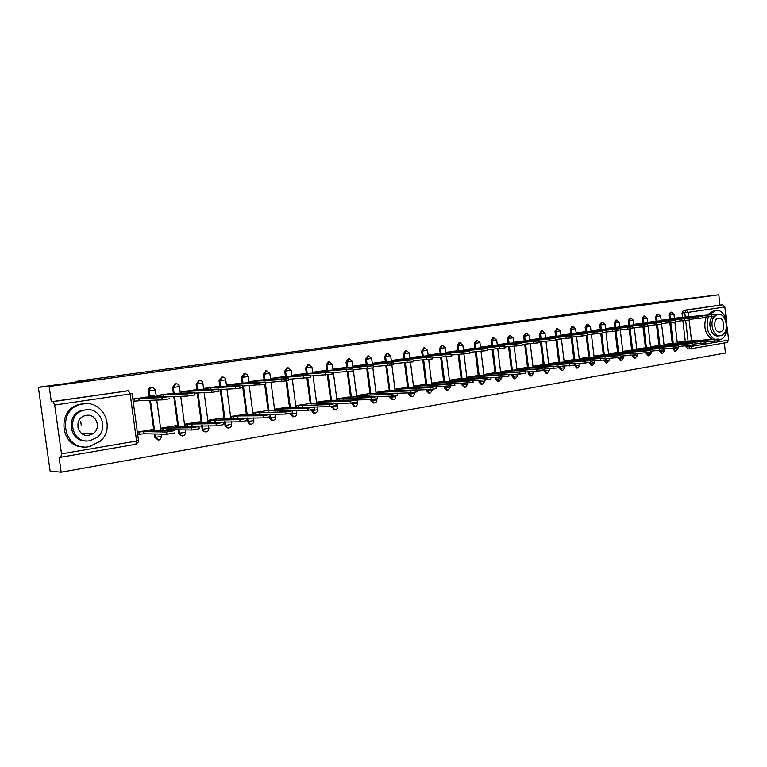 <?xml version="1.0" encoding="UTF-8"?>
<svg xmlns="http://www.w3.org/2000/svg" width="767" height="767" viewBox="0 0 767 767"><rect width="100%" height="100%" fill="white"/><g stroke="black" fill="none" stroke-linecap="round" stroke-linejoin="round"><path stroke-width="1.15" d="M151.665 387.249L151.147 387.277C149.277 387.747 148.386 388.994 148.472 391.007L149.172 390.969C149.095 388.955 149.987 387.709 151.856 387.239L152.125 387.21M175.787 383.778L174.886 383.864L172.575 387.488L173.294 387.44L176.161 383.74M199.084 380.394L196.093 384.046L196.841 383.999L199.631 380.346M221.951 377.086L219.055 380.691L219.813 380.643L222.296 377.057M244.28 373.855L241.471 377.412L242.247 377.364L244.894 373.807M266.082 370.701L263.359 374.21L264.155 374.162L266.734 370.643M287.395 367.623L284.749 371.084L285.554 371.027L288.066 367.566M308.219 364.613L305.649 368.035L306.474 367.978L308.919 364.555M328.573 361.669L326.071 365.044L326.905 364.987L329.302 361.602M348.477 358.793L346.042 362.129L346.895 362.062L349.225 358.726M367.939 355.974L365.571 359.272L366.434 359.205L368.706 355.907M386.98 353.223L384.679 356.482L385.552 356.415L387.766 353.156M405.609 350.529L403.365 353.75L404.247 353.683L406.414 350.461M423.844 347.892L421.658 351.075L422.55 350.998L424.669 347.825M441.696 345.313L439.568 348.458L440.469 348.381L442.53 345.236M459.174 342.791L457.094 345.898L458.004 345.821L460.027 342.715M476.288 340.318L474.265 343.386L475.176 343.309L477.16 340.241M493.056 337.892L491.081 340.932L492.002 340.845L493.938 337.816M509.489 335.524L507.553 338.525L508.483 338.439L510.371 335.438M525.587 333.194L523.698 336.157L524.638 336.08L526.478 333.108M541.368 330.913L539.517 333.846L540.467 333.76L542.269 330.826M556.832 328.679L555.03 331.584L555.979 331.497L557.753 328.592M572 326.483L570.245 329.359L571.194 329.273L572.93 326.397M586.88 324.336L585.154 327.173L586.113 327.087L587.81 324.249M601.472 322.226L599.784 325.035L600.743 324.949L602.411 322.14M615.786 320.155L614.137 322.945L615.105 322.849L616.735 320.069M629.841 318.132L628.221 320.884L629.189 320.788L630.79 318.037M643.628 316.138L642.046 318.861L643.014 318.775L644.577 316.042M657.166 314.182L655.612 316.876L656.59 316.79L658.124 314.087M670.454 312.265L668.929 314.93L669.907 314.834L671.413 312.169M38.35 387.258L87.678 380.528L75.176 381.496L658.441 302.025L718.813 294.777L49.193 386.482L38.35 387.258L50.104 471.091L61.178 472.223L725.467 352.993L724.326 342.993M61.178 472.223L59.059 457.084L60.871 457.218L61.494 453.853L54.668 405.043L53.057 401.63L128.751 390.7L51.322 401.697L49.193 386.482M690.386 348.803L687.75 348.985L685.832 345.994M685.276 341.238L682.908 320.759M682.505 317.27L682.016 313.022L684.787 312.754L686.158 310.108L722.792 304.815L724.853 306.982L726.33 319.925M727.202 327.528L728.631 340.059L727.164 342.504L690.914 348.745M719.992 305.103L683.387 310.386L722.792 304.815L719.992 305.103L718.813 294.777M671.135 343.482L664.011 344.536M668.325 319.331L661.183 320.27M657.837 345.696L650.531 346.78M654.989 321.315L647.664 322.284M644.299 347.94L636.792 349.062M641.413 323.338L633.887 324.336M630.493 350.231L622.804 351.382M627.569 325.409L619.861 326.426M616.438 352.571L608.547 353.75M613.475 327.509L605.556 328.554M602.114 354.948L594.013 356.166M599.104 329.647L590.983 330.73M587.512 357.374L579.2 358.62M584.464 331.833L576.122 332.945M572.623 359.848L564.09 361.132M569.526 334.067L560.974 335.208M557.446 362.379L548.693 363.692M554.301 336.329L545.519 337.509M541.962 364.948L532.979 366.3M538.77 338.65L529.757 339.858M526.162 367.575L516.939 368.965M522.931 341.008L513.679 342.255M510.055 370.25L500.592 371.679M506.766 343.424L497.275 344.699M493.612 372.983L483.948 374.44M490.276 345.879L480.593 347.183M476.825 375.772L466.969 377.259M473.44 348.391L463.546 349.723M459.692 378.62L449.625 380.144L449.788 381.477M456.25 350.96L446.154 352.321L446.26 353.165M442.195 381.525L431.917 383.078L432.089 384.478M438.705 353.577L428.389 354.968L428.494 355.85M424.324 384.497L413.825 386.089L414.007 387.536M420.776 356.252L410.24 357.671L410.355 358.592M406.069 387.527L395.341 389.157L395.523 390.662M402.464 358.985L391.697 360.432L391.812 361.391M387.412 390.624L376.444 392.292L376.645 393.864M383.749 361.775L372.743 363.261L372.867 364.248M368.352 393.797L357.134 395.504L357.345 397.143M364.622 364.622L353.366 366.147L353.501 367.182M348.851 397.038L337.394 398.782L337.614 400.499M345.064 367.537L333.559 369.1L333.703 370.183M328.928 400.345L317.202 402.129L317.433 403.941M325.064 370.528L313.3 372.12L313.454 373.251M308.535 403.739L296.541 405.561L296.791 407.459M304.614 373.577L292.582 375.207L292.735 376.396M287.683 407.2L275.401 409.07L275.669 411.064M283.685 376.693L271.374 378.371L271.537 379.617M266.341 410.748L253.772 412.665L254.05 414.765M262.266 379.895L249.668 381.602L249.841 382.915M244.491 414.381L231.624 416.347L231.922 418.561L233.465 418.523L233.187 416.481L237.693 415.954L263.062 415.752L269.936 414.621L243.398 414.391M240.349 383.164L227.444 384.919L227.626 386.3M222.114 418.092L208.94 420.115L209.257 422.464M217.905 386.51L204.684 388.313L204.875 389.77M199.209 421.908L185.71 423.969L186.036 426.375L187.023 426.212M194.914 389.933L181.367 391.784L181.578 393.327M175.729 425.81L161.904 427.919L162.23 430.364L163.198 430.201M171.357 393.452L157.475 395.35L157.705 396.99M151.674 429.808L137.494 431.974M147.216 397.057L132.988 398.993M158.117 440.047L154.771 437.295L154.32 433.978M153.831 430.45L149.738 400.316M149.325 397.335L148.472 391.007M182.067 435.934L179.2 434.486L178.299 429.808M177.829 426.394L173.812 396.606M173.419 393.701L172.575 387.488M205.431 431.917L203.303 431.303L202.162 429.223L201.692 425.752M201.251 422.444L197.301 392.992M196.918 390.163L196.093 384.046M228.24 427.996L226.639 427.727L225.009 425.33L224.539 421.802M224.108 418.59L220.225 389.473M219.861 386.712L219.055 380.691M250.502 424.17L249.246 424.055L247.223 420.824M246.916 418.504L246.84 417.957M246.428 414.842L242.842 387.766M242.257 383.337L241.471 377.412M272.256 420.431L271.221 420.383L269.025 417.2M268.229 411.17L264.72 384.497M264.136 380.048L263.359 374.21M293.493 416.778L292.62 416.769L290.31 413.576M289.475 407.181L286.081 381.247M285.468 376.597L284.749 371.084M314.202 413.221L313.482 413.221L311.105 410.009M310.29 403.701L306.953 378.054M306.349 373.471L305.649 368.035M334.412 409.741L331.43 406.491M330.635 400.307L327.346 374.919M326.771 370.413L326.071 365.044M354.191 406.337L351.296 403.02M350.529 396.98L347.288 371.832M346.722 367.431L346.042 362.129M373.539 403.011L370.844 400.508L370.72 399.569M369.982 393.739L366.789 368.783M366.243 364.507L365.571 359.272M392.474 399.751L389.857 397.268L389.722 396.194M376.463 392.436L410.767 390.854L416.855 389.895L388.006 390.94L389.32 390.566L385.859 365.801M385.331 361.66L384.679 356.482M411.016 396.568L408.466 394.104L408.312 392.905M407.632 387.469L404.525 362.887M404.017 358.87L403.365 353.75M429.165 393.442L426.673 390.997L426.51 389.694M425.848 384.43L422.79 360.039M422.301 356.137L421.658 351.075M446.931 390.384L444.505 387.968L444.323 386.549M443.69 381.458L440.661 357.259M440.191 353.462L439.568 348.458M464.323 387.393L461.955 384.996L461.772 383.49M461.159 378.543L458.167 354.536M457.707 350.845L457.094 345.898M479.049 382.081L479.969 382.043L482.203 384.43L481.283 384.468L479.049 382.081L478.848 380.49M478.263 375.696L475.31 351.88M474.869 348.276L474.265 343.386M495.789 379.234L496.719 379.195L498.924 381.554L497.994 381.602L495.789 379.234L495.587 377.565M495.012 372.906L492.107 349.282M491.676 345.773L491.081 340.932M512.193 376.444L513.123 376.396L515.309 378.745L514.369 378.783L512.193 376.444L511.982 374.699M511.426 370.173L508.559 346.732M508.137 343.309L507.553 338.525M528.271 373.702L529.211 373.663L531.358 375.983L530.419 376.031L528.271 373.702L528.051 371.899M527.514 367.498L524.686 344.249M524.273 340.903L523.698 336.157M544.024 371.027L544.973 370.979L547.082 373.28L546.142 373.328L544.024 371.027L543.793 369.157M543.276 364.871L540.486 341.804M540.093 338.535L539.517 333.846M559.469 368.39L560.418 368.342L562.508 370.624L561.559 370.672L559.469 368.39L559.239 366.473M558.731 362.302L555.979 339.417M555.596 336.224L555.03 331.584M574.617 365.811L575.566 365.763L577.628 368.026L576.669 368.074L574.55 365.284M573.889 359.771L571.271 337.95M570.792 333.952L570.245 329.359M589.468 363.29L590.427 363.232L592.45 365.476L591.491 365.533L589.401 362.772M588.749 357.297L586.17 335.687M585.7 331.728L585.154 327.173M604.041 360.806L605 360.749L606.994 362.973L606.035 363.031L603.974 360.269M603.332 354.872L600.791 333.453M600.321 329.542L599.784 325.035M618.327 358.371L619.295 358.314L621.26 360.519L620.292 360.576L618.26 357.805M617.636 352.494L615.124 331.258M614.664 327.404L614.137 322.945M632.353 355.984L633.331 355.926L635.268 358.112L634.29 358.17L632.286 355.37M631.672 350.155L629.189 329.091M628.739 325.304L628.221 320.884M646.121 353.645L647.099 353.577L649.007 355.754L648.029 355.811L646.044 352.973M645.45 347.863L642.995 326.963M642.554 323.233L642.046 318.861M659.639 351.344L660.617 351.276L662.487 353.434L661.509 353.491L659.553 350.605M658.968 345.61L656.542 324.853M656.121 321.21L655.612 316.876M672.899 349.081L673.886 349.023L675.737 351.152L674.749 351.219L672.812 348.276M672.247 343.405L669.85 322.792M669.428 319.225L668.929 314.93M81.302 425.599L80.708 421.323M75.281 382.215L75.176 381.496M684.193 341.315L677.242 342.341M681.412 317.375L674.452 318.286M137.839 434.448L138.779 434.285M209.458 422.464L210.273 422.32M51.322 401.697L128.751 390.7M724.853 306.982L688.239 312.332L686.168 310.108L683.387 310.386L682.016 313.022M133.333 401.477L134.867 401.237M674.471 318.439L679.399 317.883L679.466 318.401M715.994 314.326L716.167 315.899L702.869 317.317M679.399 317.883L715.985 314.288L679.198 317.576M677.261 342.513L718.823 339.052L682.86 341.411M718.832 339.119L719.005 340.653L705.707 341.938M682.294 342.878L682.199 341.986M661.192 320.414L666.197 319.849L666.255 320.395M702.754 316.32L702.936 317.902L689.389 319.35M666.197 319.849L702.754 316.272L666.111 319.532M647.674 322.428L652.746 321.862L652.813 322.418M689.274 318.343L689.456 319.944L675.641 321.421M652.746 321.862L689.265 318.305L652.784 321.517M664.03 344.709L705.63 341.267L669.802 343.578M705.63 341.344L705.813 342.897L692.256 344.191M669.131 345.092L669.025 344.182M650.55 346.943L692.179 343.539L656.514 345.783M692.189 343.606L692.371 345.179L678.555 346.483M655.727 347.355L655.612 346.416M718.928 340.002C731.68 338.42 728.19 307.989 715.525 310.462L709.427 314.873M708.411 316.819C705.506 326.78 707.519 334.278 714.432 339.33M713.866 310.616L707.164 315.084M706.148 317.02C703.243 326.963 705.247 334.45 712.169 339.493M719.935 335.793L718.046 335.927C711.019 337.135 706.791 321.9 712.658 316.416M714.825 316.148C708.861 321.565 713.07 336.991 720.136 335.773L720.481 335.725C729.695 334.709 727.269 312.677 718.123 314.403L716.081 315.141M720.05 331.938C725.975 331.306 724.451 317.116 718.564 318.19L718.478 318.209C712.572 318.756 714 332.926 719.858 331.967L720.05 331.938M718.123 314.403L716.436 314.556M78.119 422.588L77.994 427.89M83.306 403.921L82.337 404.094C55.56 408.178 62.779 452.329 89.221 446.643L100.074 441.351C115.846 428.35 103.353 400.058 83.306 403.921M84.926 403.749L80.851 404.142C56.432 407.689 59.337 447.746 83.939 446.864M86.038 440.881C68.8 441.878 65.406 414.132 82.318 410.307L86.748 409.751M85.501 409.885L83.689 410.278C65.368 414.516 71.446 444.649 89.777 440.728L96.738 437.66C109.307 428.811 100.544 406.913 85.501 409.885M89.02 435.244L92.96 433.681C101.762 428.35 96.306 413.346 86.268 415.369L84.456 415.829C73.268 419.252 77.62 437.669 89.02 435.244M92.088 434.208L92.673 433.671M633.906 324.479L639.036 323.904L639.103 324.479M675.526 320.414L675.717 322.035L661.633 323.521M639.036 323.904L675.526 320.376L639.208 323.54M619.88 326.569L625.076 325.994L625.143 326.589M661.518 322.523L661.7 324.153L647.348 325.668M625.076 325.994L661.509 322.485L625.383 325.601M605.575 328.698L610.848 328.113L610.916 328.727M647.223 324.681L647.425 326.32L632.775 327.854M610.848 328.113L647.223 324.633L611.289 327.701M636.811 349.225L678.479 345.84L642.976 348.036M678.488 345.917L678.67 347.499L664.577 348.822M642.065 349.656L641.95 348.688M622.823 351.545L664.51 348.199L629.18 350.327M664.519 348.276L664.701 349.867L650.33 351.2M628.144 352.005L628.029 351.008M608.567 353.903L650.263 350.596L615.124 352.657M650.272 350.682L650.464 352.283L635.805 353.635M613.964 354.402L613.84 353.366M591.002 330.874L596.342 330.28L596.419 330.913M632.66 326.876L632.852 328.525L617.914 330.088M596.342 330.28L632.65 326.828L596.927 329.848M594.032 356.319L635.738 353.041L600.801 355.035M635.747 353.127L635.939 354.747L620.982 356.109M599.506 356.847L599.372 355.773M576.142 333.089L581.559 332.485L581.635 333.146M617.799 329.11L617.991 330.778L602.747 332.36M581.559 332.485L617.79 329.062L582.287 332.025M579.219 358.774L620.915 355.533L586.209 357.46M620.925 355.629L621.126 357.259L605.863 358.63M584.761 359.33L584.636 358.227M560.993 335.342L566.477 334.738L566.564 335.419M602.632 331.402L602.833 333.079L587.273 334.69M566.477 334.738L602.622 331.344L567.369 334.249M564.109 361.276L605.805 358.084L571.329 359.934M605.815 358.179L606.007 359.819L590.437 361.209M569.737 361.871L569.603 360.73M545.538 337.643L551.099 337.029L551.185 337.739M587.158 333.731L587.359 335.428L571.482 337.058M551.099 337.029L587.158 333.674L552.154 336.521M548.702 363.836L590.379 360.682L556.152 362.455M590.389 360.778L590.59 362.436L574.694 363.836M554.416 364.469L554.273 363.28M529.776 339.992L535.414 339.378L535.5 340.107M571.367 336.109L571.578 337.825L555.356 339.474M535.414 339.378L571.357 336.042L536.641 338.832M532.988 366.434L574.636 363.328L540.677 365.025M574.646 363.433L574.847 365.102L558.625 366.511M538.779 367.115L538.635 365.878M513.698 342.389L519.412 341.766L519.508 342.523M555.25 338.535L555.452 340.26L538.904 341.938M519.412 341.766L555.241 338.468L520.812 341.19M516.958 369.1L558.568 366.041L524.887 367.642M558.577 366.147L558.779 367.824L542.211 369.243M522.835 369.819L522.682 368.534M497.294 344.834L503.085 344.201L503.181 344.987M538.789 341.008L539 342.763L522.087 344.45M503.085 344.201L538.779 340.951L504.657 343.597M500.602 371.803L542.154 368.802L508.78 370.317M542.173 368.908L542.374 370.605L525.443 372.033M506.556 372.57L506.393 371.247M480.602 347.317L486.412 346.694L486.518 347.509M521.972 343.549L522.193 345.303L504.916 347.02M486.412 346.694L521.972 343.472L488.176 346.051M483.967 374.574L525.395 371.621L492.347 373.05M525.414 371.736L525.616 373.452L508.329 374.881M489.95 375.389L489.777 374.008M463.565 349.857L469.394 349.234L469.5 350.088M504.801 346.128L505.022 347.911L487.361 349.647M469.394 349.234L504.791 346.061L471.36 348.563M466.978 377.393L508.281 374.507L475.569 375.83M508.291 374.622L508.502 376.348L490.832 377.786M472.999 378.275L472.817 376.827M446.173 352.456L452.022 351.823L452.137 352.715M487.256 348.774L487.476 350.567L469.433 352.331M452.022 351.823L487.246 348.697L454.189 351.123M449.644 380.279L485.051 378.332L490.794 377.45L458.445 378.677M490.803 377.575L491.024 379.31L472.951 380.758M455.684 381.218L455.493 379.713M428.408 355.102L434.275 354.469L434.39 355.399M469.327 351.478L469.548 353.29L451.101 355.063M434.275 354.469L469.318 351.401L436.653 353.731M431.926 383.212L467.093 381.362L472.913 380.451L440.958 381.582M472.932 380.585L473.153 382.34L454.678 383.788M438.005 384.219L437.804 382.656M410.259 357.805L416.145 357.182L416.27 358.151M450.996 354.239L451.226 356.07L432.358 357.863M416.145 357.182L450.986 354.153L418.744 356.406M413.835 386.223L448.733 384.459L454.649 383.529L423.096 384.545M454.658 383.663L454.879 385.437L435.992 386.884M419.942 387.297L419.731 385.667M391.707 360.576L397.622 359.944L397.757 360.96M432.252 357.058L432.483 358.908L413.183 360.73M397.622 359.944L432.243 356.971L400.451 359.129M395.35 389.291L429.961 387.623L435.963 386.673L404.851 387.575M435.982 386.817L436.202 388.601L430.21 389.55L416.874 390.039L417.104 391.841L411.016 392.809L397.517 393.27M401.486 390.451L401.266 388.735M372.762 363.405L378.697 362.772L378.831 363.836M413.087 359.944L413.317 361.813L393.576 363.644M378.697 362.772L413.077 359.857L381.755 361.919M389.022 390.566L386.213 390.671M382.628 393.663L382.397 391.879M353.386 366.29L359.339 365.658L359.483 366.77M393.481 362.896L393.72 364.785L373.5 366.636M359.339 365.658L393.461 362.81L362.657 364.766M357.154 395.638L391.122 394.171L397.316 393.183L367.153 393.835M397.335 393.337L397.565 395.149L391.371 396.146L377.517 396.568M363.347 396.961L363.107 395.082M333.578 369.243L339.551 368.611L339.695 369.78M373.414 365.917L373.654 367.824L352.964 369.694M339.551 368.611L373.404 365.821L343.127 367.671M337.413 398.917L371.027 397.555L377.316 396.549L347.681 397.076M377.335 396.702L377.575 398.543L371.276 399.559L343.348 400.345M343.626 400.297L343.376 398.37M313.32 372.263L319.312 371.64L319.465 372.867M352.878 369.013L353.127 370.94L331.929 372.81M319.312 371.64L352.868 368.917L323.156 370.653M317.212 402.272L350.452 401.026L356.847 399.99L327.758 400.384M356.876 400.153L357.106 402.013L350.711 403.049L322.581 403.816M323.463 403.682L323.204 401.726M292.601 375.351L298.603 374.727L298.766 376.022M331.852 372.177L332.101 374.123L310.395 376.012M298.603 374.727L331.843 372.072L302.725 373.692M296.561 405.705L329.388 404.573L335.898 403.519L307.394 403.758M335.917 403.691L336.157 405.561L329.657 406.625L301.258 407.373M302.821 407.133L302.562 405.158M271.393 378.514L277.405 377.891L277.587 379.262M310.319 375.418L310.577 377.383L288.334 379.272M277.405 377.891L310.309 375.312L281.834 376.808M275.42 409.214L307.816 408.207L314.441 407.133L286.551 407.219M314.46 407.306L314.71 409.195L308.085 410.287L279.332 411.016M281.71 410.671L281.441 408.677M249.687 381.755L255.718 381.132L255.91 382.58M288.267 378.735L288.526 380.729L265.727 382.618M255.718 381.132L281.479 379.636L288.248 378.63L260.444 380.001M253.791 412.809L285.717 411.937L292.457 410.824L265.219 410.767M292.486 411.007L292.735 412.914L285.986 414.036L256.734 414.746M260.09 414.295L259.831 412.272M227.463 385.072L233.504 384.449L233.714 385.974M265.66 382.139L265.928 384.152L242.554 386.041M233.504 384.449L258.757 383.059L265.65 382.033L238.556 383.26M231.644 416.491L233.187 416.481M269.965 414.803L270.214 416.73L263.349 417.881L233.465 418.523M237.962 417.996L237.693 415.954M204.703 388.466L210.762 387.843L210.983 389.473M242.497 385.628L242.765 387.661L235.737 388.716L218.796 389.54M210.762 387.843L235.459 386.568L242.487 385.513L216.15 386.606M208.96 420.258L239.85 419.664L246.859 418.504L221.768 418.6L223.581 418.092L221.04 418.101M246.878 418.696L247.137 420.642L240.138 421.812L210.752 422.32L210.474 420.258M209.238 422.32L210.752 422.32M215.306 421.792L215.028 419.722M181.386 391.937L187.455 391.323L187.694 393.049M218.748 389.205L219.026 391.266L211.855 392.34L194.425 393.116M187.455 391.323L211.567 390.163L218.729 389.09L193.188 390.019M185.729 424.113L216.045 423.681L223.187 422.483L198.711 422.444L200.609 421.908L198.154 421.908M223.216 422.684L223.475 424.659L216.342 425.858L187.493 426.222L187.215 424.122M186.007 426.203L187.493 426.222M192.086 425.685L191.798 423.595M157.503 395.504L163.582 394.88L163.831 396.74M194.387 392.877L194.674 394.957L187.359 396.06L168.395 396.827M149.833 395.83L154.292 395.638M163.582 394.88L187.062 393.855L194.377 392.752L169.68 393.529M161.923 428.072L191.625 427.794L198.921 426.567L175.087 426.375L177.062 425.819L174.703 425.8M198.95 426.778L199.209 428.763L191.923 429.999L168.289 429.673L163.659 430.21L163.371 428.091M154.493 430.076L158.98 430.134M162.211 430.191L163.659 430.21M168.289 429.673L168.002 427.555M133.007 399.156L139.095 398.543L139.393 400.69L133.305 401.294M169.699 398.735L162.24 399.875L139.393 400.69M134.733 401.246L134.436 399.099L134.704 401.246M139.095 398.543L161.942 397.632L169.402 396.51L145.577 397.124M137.523 432.128L143.611 431.61L166.573 432.022L174.032 430.766L150.869 430.402L152.949 429.817L150.668 429.788M174.33 432.981L166.909 434.247L166.602 432.022L166.88 434.247L143.908 433.758L139.22 434.295L138.932 432.157M137.811 434.266L139.22 434.295M143.908 433.758L143.611 431.61M132.106 393.672L138.501 440.459L136.593 441.044L130.15 393.998L54.668 405.043M61.494 453.853L136.593 441.044L135.826 444.314L60.996 457.19L135.826 444.314M685.928 346.866L688.708 346.684L688.603 345.792M688.076 341.21L685.679 320.501M685.286 317.116L684.787 312.754L688.239 312.332L688.756 316.79M689.13 320.05L691.546 340.96M692.045 345.332L692.16 346.281L728.631 340.059M154.771 437.295L155.48 437.315L155.03 433.997L155.48 437.315L161.693 436.25L161.406 434.132M154.541 430.46L150.437 400.297L154.55 430.46M150.035 397.306L149.172 390.969L155.423 390.058C152.767 386.156 150.687 386.463 149.181 390.969L150.035 397.306M178.749 433.211L179.488 433.221L179.027 429.817M178.567 426.404L174.531 396.577M174.138 393.663L173.294 387.44L179.42 386.549C178.903 384.478 177.628 383.567 175.605 383.826L174.886 383.864M202.162 429.223L202.91 429.232L202.44 425.762M201.999 422.444L198.039 392.963M197.656 390.125L196.841 383.999L202.843 383.126C202.373 381.151 201.165 380.24 199.238 380.394L198.5 380.442M225.009 425.33L225.776 425.34L225.306 421.802M224.875 418.59L220.992 389.435M220.618 386.664L219.813 380.643L225.709 379.79C225.249 377.853 224.089 376.952 222.209 377.076L221.442 377.124M247.319 421.534L248.096 421.534L247.626 417.957M247.214 414.832L243.388 385.993M243.034 383.299L242.247 377.364L248.029 376.53C247.588 374.632 246.447 373.73 244.606 373.836L243.82 373.893M269.102 417.823L269.907 417.823L269.802 417.037M269.025 411.16L265.497 384.363M264.922 380.001L264.155 374.162L269.84 373.347L265.67 370.739M290.396 414.199L291.201 414.19L291.105 413.451M290.338 407.584L286.877 381.132M286.312 376.789L285.554 371.027L291.134 370.231L287.826 367.594L287.011 367.652M311.191 410.661L312.016 410.652L311.92 409.894M311.162 404.084L307.768 377.949M307.212 373.654L306.474 367.978L311.958 367.192L308.689 364.574L307.864 364.641M331.526 407.2L332.36 407.181L332.264 406.395M331.517 400.662L328.18 374.823M327.634 370.586L326.905 364.987L332.303 364.22L329.11 361.621L328.247 361.698M351.401 403.816L352.254 403.797L352.149 402.943M351.42 397.325L348.141 371.746M347.604 367.585L346.895 362.062L352.197 361.305L349.043 358.745L348.17 358.812M370.844 400.508L371.707 400.479L371.583 399.54M370.883 394.065L367.652 368.726M367.134 364.661L366.434 359.205L371.659 358.467L368.515 355.936L367.652 356.003M389.857 397.268L390.739 397.239L390.595 396.165M389.924 390.873L386.731 365.744M386.232 361.794L385.552 356.415L390.691 355.687L387.584 353.175L386.712 353.251M408.466 394.104L409.348 394.075L409.204 392.877M408.552 387.747L405.407 362.829M404.918 358.994L404.247 353.683L409.31 352.964L406.242 350.481L405.36 350.557M426.673 390.997L427.574 390.969L427.401 389.655M426.788 384.698L423.681 359.972M423.211 356.252L422.55 350.998L427.535 350.298L424.496 347.844L423.605 347.921M444.505 387.968L445.406 387.929L445.224 386.52M444.63 381.707L441.562 357.192M441.111 353.568L440.469 348.381L445.378 347.7L442.386 345.255L441.466 345.332M461.955 384.996L462.865 384.957L462.683 383.452M462.098 378.783L459.078 354.469M458.637 350.941L458.004 345.821L462.846 345.14L459.864 342.734L458.963 342.811M484.6 380.24L484.734 381.304L479.969 382.043L479.768 380.451M479.212 375.926L476.23 351.813M475.808 348.371L475.176 343.309L479.96 342.648L477.016 340.251L476.086 340.337M501.273 377.297L501.417 378.467L496.719 379.195L496.508 377.517M495.971 373.126L493.028 349.206M492.615 345.85L492.002 340.845L496.719 340.193L493.804 337.825L492.865 337.911M517.61 374.421L517.763 375.686L513.123 376.396L512.912 374.66M512.366 370.164L509.489 346.665M509.067 343.252L508.483 338.439L513.133 337.796L510.247 335.447L509.307 335.534M533.621 371.612L533.784 372.963L529.211 373.663L528.99 371.851M528.453 367.47L525.616 344.172M525.213 340.836L524.638 336.08L529.22 335.447L526.354 333.127L525.414 333.214M549.316 368.869L549.488 370.288L544.973 370.979L544.743 369.109M544.225 364.833L541.425 341.727M541.032 338.468L540.467 333.76L544.992 333.137L542.144 330.845L541.195 330.932M564.704 366.175L564.876 367.671L560.418 368.342L560.188 366.425M559.689 362.254L556.928 339.34M556.535 336.147L555.979 331.497L560.456 330.884L557.628 328.602L556.679 328.698M579.785 363.539L579.977 365.102L575.566 365.763L575.336 363.798M574.847 359.723L572.124 337.001M571.741 333.875L571.194 329.273L575.614 328.669L572.815 326.406L571.856 326.502M594.588 360.96L594.78 362.58L590.427 363.232L590.35 362.599M589.718 357.249L587.119 335.534M586.659 331.651L586.113 327.087L590.475 326.493L587.704 324.259L586.736 324.355M609.103 358.438L609.305 360.107L605 360.749L604.933 360.135M604.3 354.814L601.74 333.329M601.28 329.465L600.743 324.949L605.058 324.364L602.306 322.15L601.338 322.245M623.35 355.965L623.552 357.681L619.295 358.314L619.228 357.681M618.605 352.437L616.083 331.133M615.633 327.317L615.105 322.849L619.372 322.274L616.63 320.079L615.661 320.175M637.319 353.539L637.53 355.303L633.331 355.926L633.254 355.265M632.641 350.097L630.158 328.976M629.717 325.218L629.189 320.788L633.408 320.223L630.685 318.046L629.707 318.142M651.039 351.152L651.25 352.973L647.099 353.577L647.012 352.887M646.418 347.806L643.964 326.857M643.532 323.147L643.014 318.775L647.185 318.209L644.481 316.052L643.503 316.148M664.644 349.973L664.117 350.874L660.617 351.276L660.531 350.529M659.946 345.553L657.52 324.767M657.098 321.124L656.59 316.79L660.703 316.234L658.028 314.096L657.041 314.192M677.865 347.739L677.942 348.429L673.886 349.023L673.79 348.208M673.225 343.338L670.828 322.706M670.416 319.139L669.907 314.834L673.982 314.288L671.326 312.179L670.339 312.274M464.217 387.402L465.128 387.364L462.865 384.957L467.697 384.2L467.573 383.241M446.787 390.393L447.698 390.365L445.406 387.929L450.306 387.162L450.191 386.28M428.983 393.452L429.884 393.423L427.574 390.969L432.54 390.182L432.435 389.358M410.796 396.568L411.678 396.549L409.348 394.075L413.327 393.615L414.401 393.27L414.295 392.493M392.205 399.76L393.078 399.741L390.739 397.239L394.737 396.788L395.858 396.424L395.762 395.667M374.277 403.001L371.707 400.479L375.744 400.019L376.913 399.645L376.808 398.878M354.881 406.337L352.254 403.797L357.537 402.943L357.154 399.933M335.035 409.751L332.36 407.181L337.739 406.309L337.355 403.356M314.748 413.24L312.016 410.652L317.48 409.751L317.107 406.865M293.991 416.807L291.201 414.19L296.762 413.279L296.388 410.46M272.745 420.46L269.907 417.823L275.554 416.884L275.2 414.142M251.001 424.199L250.032 424.055L248.096 421.534L253.858 420.575L253.503 417.929M228.729 428.034L227.406 427.737L225.776 425.34L231.644 424.352L231.298 421.812M205.93 431.955L204.051 431.313L202.91 429.232L208.883 428.226L208.557 425.8M182.565 435.972L179.938 434.505L179.488 433.221L185.576 432.185L185.269 429.903M158.625 440.085L155.48 437.315C158.079 441.111 160.159 440.824 161.712 436.423M690.636 348.793L688.708 346.684L692.16 346.281L690.636 348.793M126.507 390.834L128.444 390.739L130.15 393.998L132.097 393.586M679.274 317.902L679.341 318.42M711.22 314.93L711.402 316.541M678.69 343.127L678.603 342.418M682.17 342.887L682.074 342.015M714.25 341.344L714.058 339.733M666.072 319.868L666.13 320.405M697.932 316.934L698.123 318.554M652.612 321.881L652.679 322.428M684.394 318.967L684.586 320.616M665.488 345.342L665.401 344.613M669.006 345.102L668.901 344.201M701 343.587L700.817 341.967M652.055 347.604L651.96 346.847M655.593 347.365L655.478 346.435M687.5 345.879L687.318 344.239M638.911 323.923L638.969 324.489M670.588 321.047L670.78 322.706M624.942 326.013L625.009 326.598M621.366 326.435L621.423 326.915M656.523 323.166L656.715 324.844M610.705 328.132L610.781 328.736M607.1 328.564L607.167 329.062M642.171 325.323L642.372 327.02M638.365 349.905L638.269 349.119M641.931 349.666L641.816 348.707M673.742 348.218L673.551 346.559M624.415 352.254L624.319 351.439M628.01 352.015L627.895 351.027M659.725 350.596L659.524 348.927M610.196 354.642L610.101 353.808M613.821 354.412L613.696 353.386M645.421 353.021L645.22 351.334M596.199 330.299L596.275 330.932M592.565 330.74L592.632 331.248M627.54 327.528L627.742 329.235M595.71 357.077L595.604 356.214M599.363 356.856L599.238 355.792M630.838 355.495L630.637 353.798M581.415 332.504L581.491 333.156M577.752 332.945L577.81 333.472M612.612 329.772L612.823 331.497M580.935 359.57L580.83 358.678M584.617 359.339L584.492 358.247M615.959 358.026L615.757 356.3M566.334 334.757L566.41 335.428M562.642 335.198L562.71 335.745M597.388 332.073L597.598 333.808M565.873 362.101L565.768 361.18M569.593 361.88L569.45 360.749M600.782 360.605L600.58 358.86M550.955 337.058L551.032 337.748M547.235 337.499L547.302 338.065M581.846 334.412L582.057 336.167M550.524 364.689L550.409 363.731M554.263 364.478L554.119 363.299M585.298 363.232L585.087 361.468M535.261 339.397L535.347 340.117M531.512 339.848L531.589 340.433M565.988 336.799L566.199 338.573M534.858 367.335L534.733 366.338M538.626 367.125L538.482 365.907M569.488 365.917L569.277 364.133M519.259 341.785L519.345 342.533M515.482 342.235L515.558 342.849M549.795 339.235L550.016 341.027M518.875 370.03L518.751 368.994M522.672 369.828L522.519 368.563M553.352 368.649L553.132 366.856M502.922 344.23L503.018 345.006M499.116 344.68L499.192 345.313M533.257 341.727L533.477 343.539M502.567 372.781L502.433 371.707M506.402 372.58L506.239 371.266M536.871 371.449L536.651 369.636M486.249 346.713L486.355 347.528M482.414 347.173L482.491 347.834M516.373 344.268L516.594 346.099M485.923 375.59L485.779 374.478M489.787 375.399L489.614 374.037M520.045 374.306L519.815 372.474M469.231 349.253L469.337 350.097M465.358 349.714L465.444 350.404M499.125 346.866L499.346 348.717M468.925 378.467L468.781 377.306M472.827 378.284L472.654 376.856M502.845 377.22L502.625 375.37M451.859 351.852L451.964 352.724M447.947 352.312L448.043 353.031M481.494 349.522L481.724 351.391M451.581 381.4L451.427 380.192M455.512 381.218L455.33 379.742M485.281 380.202L485.051 378.332M434.103 354.498L434.218 355.418M430.172 354.968L430.268 355.715M463.479 352.235L463.709 354.124M433.863 384.401L433.7 383.136M437.823 384.229L437.631 382.685M467.324 383.251L467.093 381.362M415.973 357.201L416.097 358.16M412.004 357.681L412.1 358.457M445.061 355.006L445.301 356.923M415.762 387.469L415.589 386.146M419.76 387.306L419.559 385.696M448.973 386.367L448.733 384.459M397.44 359.972L397.574 360.969M393.442 360.452L393.548 361.267M426.222 357.844L426.471 359.781M397.268 390.604L397.095 389.224M401.304 390.451L401.093 388.764M430.21 389.55L429.961 387.623M378.505 362.801L378.639 363.846M374.469 363.28L374.584 364.133M406.961 360.739L407.21 362.705M378.361 393.807L378.179 392.368M382.436 393.672L382.215 391.908M411.016 392.809L410.767 390.854M359.148 365.686L359.292 366.789M355.083 366.175L355.198 367.067M387.258 363.711L387.508 365.686M359.042 397.095L358.851 395.58M363.155 396.97L362.916 395.12M391.371 396.146L391.122 394.171M339.359 368.639L339.503 369.799M335.246 369.128L335.371 370.068M367.086 366.741L367.345 368.745M339.292 400.46L339.081 398.869M343.434 400.336L343.185 398.399M371.276 399.559L371.027 397.555M319.11 371.669L319.264 372.877M314.969 372.158L315.093 373.145M346.444 369.857L346.703 371.88M319.091 403.902L318.871 402.234M323.262 403.71L323.012 401.755M350.711 403.049L350.452 401.026M298.401 374.756L298.564 376.031M294.221 375.255L294.355 376.29M325.304 373.03L325.572 375.092M298.421 407.43L298.19 405.666M302.62 407.172L302.361 405.197M329.657 406.625L329.388 404.573M277.203 377.92L277.376 379.272M272.985 378.419L273.129 379.521M303.655 376.29L303.933 378.371M277.27 411.045L277.031 409.185M281.499 410.709L281.24 408.706M308.085 410.287L307.816 408.207M255.507 381.161L255.699 382.589M251.25 381.669L251.403 382.829M281.479 379.636L281.757 381.736M255.632 414.755L255.373 412.79M259.888 414.324L259.62 412.31M285.986 414.036L285.717 411.937M233.293 384.478L233.494 385.993M228.997 384.986L229.17 386.213M258.757 383.059L259.035 385.187M237.751 418.034L237.482 415.992M263.349 417.881L263.062 415.752M210.541 387.872L210.752 389.483M206.208 388.39L206.39 389.694M235.459 386.568L235.737 388.716M215.086 421.831L214.808 419.76M240.138 421.812L239.85 419.664M187.234 391.352L187.464 393.068M182.862 391.87L183.054 393.26M211.567 390.163L211.855 392.34M191.855 425.723L191.577 423.624M216.342 425.858L216.045 423.681M163.342 394.919L163.592 396.75M158.942 395.436L159.143 396.932M187.062 393.855L187.359 396.06M168.059 429.712L167.772 427.593M191.923 429.999L191.625 427.794M138.865 398.572L139.153 400.729M161.914 397.632L162.22 399.875L161.942 397.632M143.669 433.796L143.371 431.648M675.737 351.152L677.951 348.486M673.992 314.317L674.519 318.861M674.902 322.217L677.338 343.223M373.193 403.02L374.056 403.001C375.935 402.848 376.894 401.774 376.923 399.77M353.75 406.347L354.603 406.328C356.53 406.203 357.518 405.12 357.556 403.078M333.856 409.751L334.69 409.741C336.684 409.655 337.701 408.552 337.748 406.443M313.482 413.221L314.307 413.212C316.368 413.183 317.433 412.08 317.5 409.894M292.62 416.769L293.435 416.769C295.573 416.817 296.695 415.695 296.781 413.423M271.221 420.383L272.017 420.383C274.27 420.546 275.458 419.424 275.574 417.037M249.246 424.055L250.032 424.055C252.429 424.391 253.714 423.288 253.877 420.728M226.639 427.727L227.406 427.737C229.985 428.379 231.404 427.305 231.663 424.515M203.303 431.303L204.051 431.313C206.85 432.53 208.471 431.553 208.902 428.389M179.2 434.486L179.938 434.505C182.862 436.835 184.751 436.116 185.595 432.358M662.487 353.434L664.73 350.74M660.713 316.263L661.25 320.855M661.643 324.22L664.107 345.438M649.007 355.754L651.26 353.041M647.185 318.238L647.731 322.878M648.048 325.611L650.637 347.7M635.268 358.112L637.54 355.38M633.408 320.251L633.964 324.94M634.29 327.72L636.907 350.001M621.26 360.519L623.561 357.758M619.372 322.303L619.928 327.049M620.263 329.887L622.919 352.35M606.994 362.973L609.314 360.183M605.067 324.403L605.633 329.196M605.978 332.092L608.662 354.738M592.45 365.476L594.789 362.657M590.485 326.531L591.06 331.382M591.415 334.335L594.137 357.173M577.628 368.026L579.986 365.178M575.614 328.707L576.209 333.616M576.563 336.627L579.325 359.665M562.508 370.624L564.886 367.757M560.456 330.922L561.061 335.888M561.425 338.966L564.224 362.197M547.082 373.28L549.498 370.375M545.001 333.185L545.605 338.209M545.989 341.363L548.817 364.785M531.358 375.983L533.794 373.05M529.23 335.486L529.844 340.577M530.237 343.798L533.113 367.431M515.309 378.745L517.773 375.782M513.142 337.844L513.765 342.993M514.168 346.291L517.083 370.125M498.924 381.554L501.426 378.562M496.719 340.241L497.361 345.466M497.773 348.841L500.726 372.877M482.203 384.43L484.744 381.41M479.96 342.696L480.621 347.978M481.043 351.449L484.035 375.686M465.128 387.364L467.707 384.305M462.856 345.198L463.517 350.557M463.958 354.105L466.998 378.553M447.698 390.365L450.315 387.268M445.387 347.748L446.068 353.184M446.519 356.808L449.596 381.487M429.884 393.423L432.559 390.298M427.545 350.356L428.235 355.869M428.695 359.55L431.831 384.488M411.678 396.549C413.48 396.347 414.391 395.302 414.41 393.385M409.319 353.021L410.029 358.611M410.498 362.34L413.672 387.546M393.078 399.741C394.909 399.559 395.839 398.495 395.868 396.549M390.7 355.744L391.419 361.42M391.899 365.188L395.13 390.681M371.669 358.525L372.398 364.287M372.877 368.064L376.175 393.883M352.206 361.372L352.954 367.22M353.271 369.665L356.799 397.162M332.312 364.277L333.079 370.221M333.405 372.724L336.991 400.518M311.968 367.259L312.744 373.299M313.08 375.849L316.733 403.95M291.144 370.298L291.949 376.444M292.294 379.042L296.004 407.469M269.85 373.414L270.665 379.665M271.019 382.33L274.797 411.083M248.038 376.607L248.882 382.973M249.246 385.696L253.091 414.774M225.719 379.866L226.581 386.357M226.955 389.147L230.867 418.571M202.852 383.212L203.744 389.828M204.127 392.685L208.116 422.454M179.43 386.635L180.341 393.385M180.744 396.328L184.799 426.452M155.433 390.144L156.372 397.047M156.775 400.067L160.917 430.555M687.75 348.985L690.712 348.784M135.932 444.294L138.386 441.945M690.837 348.764L727.164 342.504M715.525 310.462L713.262 310.673M82.337 404.094L80.851 404.142M82.318 410.307L83.689 410.278M81.599 433.413L92.96 433.681M139.249 434.295L138.952 432.157"/></g></svg>

